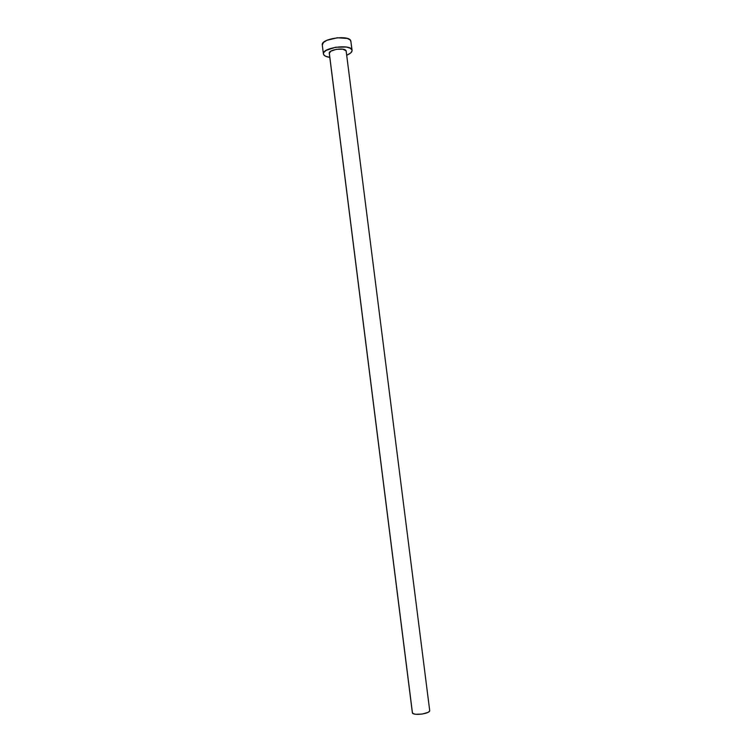 <?xml version="1.0" encoding="UTF-8"?>
<svg xmlns="http://www.w3.org/2000/svg" width="752" height="752" viewBox="0 0 752 752"><rect width="100%" height="100%" fill="white"/><g stroke="black" fill="none" stroke-linecap="round" stroke-linejoin="round"><path stroke-width="1.13" d="M329.282 53.289L330.889 51.145L336.473 49.303L342.818 49.181L346.136 50.845L429.721 710.743L346.211 51.427M412.378 712.388L329.376 53.608M352.068 50.318L350.817 40.881L352.077 50.337C352.152 52.076 350.376 53.702 346.738 55.216L350.648 53.007L352.058 50.892L350.817 40.881C349.21 34.536 320.643 38.634 322.279 44.96L323.407 53.937C321.8 47.79 350.376 43.701 351.955 49.886L350.122 48.166L346.362 47.047L335.58 47.254L326.105 50.393L323.774 52.508L323.407 53.965M329.79 57.359C326.415 56.879 324.347 55.949 323.586 54.558L325.55 56.231L329.79 57.359M350.93 41.821L350.159 39.931L347.302 38.437L337.272 37.76L326.838 40.317L323.539 42.385L322.279 44.988M346.136 50.845C345.13 47.207 328.351 49.632 329.282 53.27L412.359 712.689C412.284 715.913 429.571 713.986 429.721 710.743L346.136 50.845M429.665 710.245L429.458 711.289L427.973 712.379L422.173 714.062L415.706 714.278L413.478 713.751L412.359 712.67"/></g></svg>
